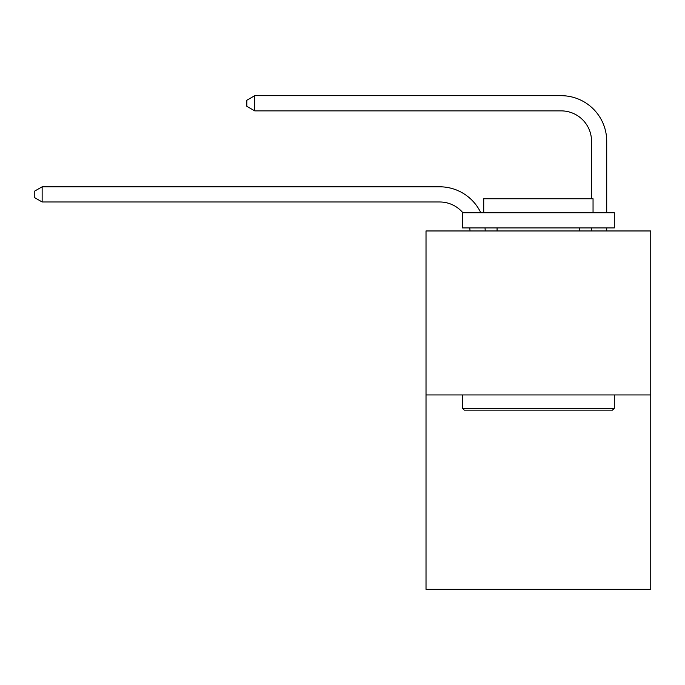 <?xml version="1.0" encoding="UTF-8"?>
<svg xmlns="http://www.w3.org/2000/svg" width="685" height="685" viewBox="0 0 685 685"><rect width="100%" height="100%" fill="white"/><g stroke="black" fill="none" stroke-linecap="round" stroke-linejoin="round"><path stroke-width="1.03" d="M650.75 394.945L650.75 230.956L426.019 230.956L426.019 589.314L650.75 589.314L650.75 394.945L426.019 394.945M470.021 230.956A30.371 30.371 0 0 0 469.73 227.917A30.371 30.371 0 0 1 470.021 230.956A30.371 30.371 0 0 0 469.73 227.917A30.371 30.371 0 0 1 470.021 230.956A30.371 30.371 0 0 0 469.73 227.917A30.371 30.371 0 0 1 470.021 230.956M439.684 201.981A30.371 30.371 0 0 1 462.863 212.735A30.371 30.371 0 0 0 439.684 201.981A30.371 30.371 0 0 1 462.863 212.735A30.371 30.371 0 0 0 439.684 201.981A30.371 30.371 0 0 1 462.863 212.735A30.371 30.371 0 0 0 439.684 201.981L42.145 201.981L34.25 197.426L34.25 191.355L42.145 186.799L439.684 186.799A45.553 45.553 0 0 1 480.793 212.735M591.532 198.761L591.532 141.238A30.371 30.371 0 0 0 561.161 110.876L254.734 110.876L246.84 106.321L246.84 100.241L254.734 95.686L561.161 95.686A45.553 45.553 0 0 1 606.713 141.238L606.713 212.735M42.145 201.981L42.145 186.799L439.684 186.799M612.484 410.135L464.284 410.135L462.461 408.311L614.308 408.311L612.484 410.135M462.461 212.735L614.308 212.735L614.308 227.917L462.461 227.917L462.461 212.735M593.047 212.735L593.047 198.761L483.721 198.761L483.721 212.735M462.461 394.945L462.461 408.311M614.308 394.945L614.308 408.311M497.079 227.917L497.079 230.956M579.681 227.917L579.681 230.956M485.023 227.917A45.553 45.553 0 0 1 485.211 230.956M606.713 227.917L606.713 230.956M591.532 230.956L591.532 227.917M591.532 141.238A30.371 30.371 0 0 0 561.161 110.876M254.734 110.876L254.734 95.686L561.161 95.686"/></g></svg>
